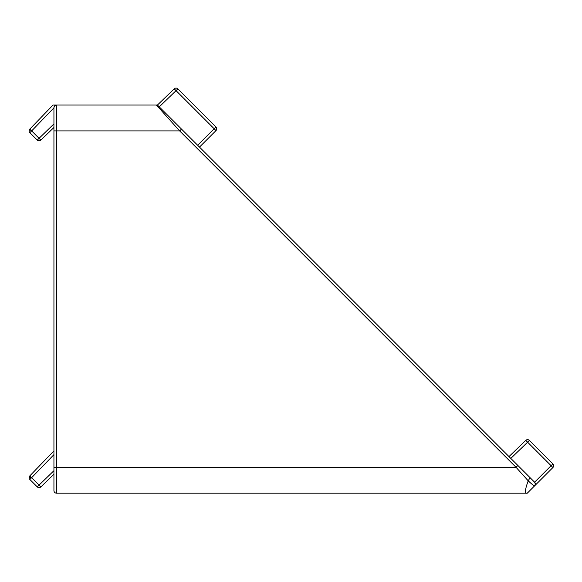 <?xml version="1.0" encoding="UTF-8"?>
<svg xmlns="http://www.w3.org/2000/svg" width="582" height="582" viewBox="0 0 582 582"><rect width="100%" height="100%" fill="white"/><g stroke="black" fill="none" stroke-linecap="round" stroke-linejoin="round"><path stroke-width="0.87" d="M53.937 474.279L40.864 486.901A2.59 2.59 0 0 1 37.241 486.872L29.857 479.488A2.59 2.59 0 0 1 29.828 475.858L31.654 477.691L53.937 454.615M31.624 130.877L29.1 130.877A2.59 2.59 0 0 1 29.828 129.08L31.654 130.914L29.857 132.711A2.59 2.59 0 0 1 29.828 129.08L53.049 105.036L56.527 105.036A2.59 2.59 0 0 0 53.937 107.626L53.937 130.914L53.937 127.502L40.864 140.124A2.59 2.59 0 0 1 37.241 140.095L29.857 132.711M552.9 467.557A2.59 2.59 0 0 0 552.9 463.898L529.402 440.399L527.605 442.196L551.103 465.702L552.9 463.898A2.59 2.59 0 0 1 552.9 467.557L534.603 485.861L535.36 484.028L534.603 485.861C534.072 485.985 531.948 484.311 528.216 480.827C524.913 489.768 524.6 493.885 527.285 493.18L534.603 485.861L535.36 484.028A2.59 2.59 0 0 0 534.603 482.194L535.36 484.028L534.603 485.861L552.9 467.557L551.103 465.702L534.603 482.194L517.878 465.469L516.045 467.302L56.527 467.302L56.527 493.18L527.285 493.18C524.6 493.885 524.913 489.768 528.216 480.827L516.045 467.302L179.656 130.914L181.489 129.08L158.195 105.793A2.59 2.59 0 0 0 156.369 105.036L56.527 105.036L56.527 130.914L179.656 130.914L156.369 105.036L157.438 105.036L156.369 105.036M53.937 467.302L56.527 467.302L56.527 130.914L53.937 130.914L53.937 490.59A2.59 2.59 0 0 0 56.527 493.18A2.59 2.59 0 0 1 53.937 490.59M528.216 480.827L530.049 477.64M517.878 465.469L181.489 129.08M31.624 477.655L29.1 477.655A2.59 2.59 0 0 1 29.828 475.858L53.937 450.89M53.937 107.626L54.693 105.793L56.527 105.036M29.857 479.488L31.654 477.691L40.864 486.901A2.59 2.59 0 0 1 37.241 486.872L53.937 470.685M53.937 107.837L31.654 130.914L40.864 140.124A2.59 2.59 0 0 1 37.241 140.095L53.937 123.908M510.814 458.412L527.605 442.196L525.772 440.37L508.988 456.579M158.195 105.793L157.438 105.036L174.229 88.82A2.59 2.59 0 0 1 177.852 88.857L176.055 90.654L174.229 88.82A2.59 2.59 0 0 1 177.852 88.857L215.958 126.956A2.59 2.59 0 0 1 216.715 128.789A2.59 2.59 0 0 0 215.958 126.956L214.161 128.753L176.055 90.654L159.272 106.862M525.772 440.37A2.59 2.59 0 0 1 529.402 440.399A2.59 2.59 0 0 0 525.772 440.37M199.488 147.086L215.958 130.615L214.161 128.753L197.662 145.253M215.958 130.615A2.59 2.59 0 0 0 216.715 128.789"/></g></svg>
